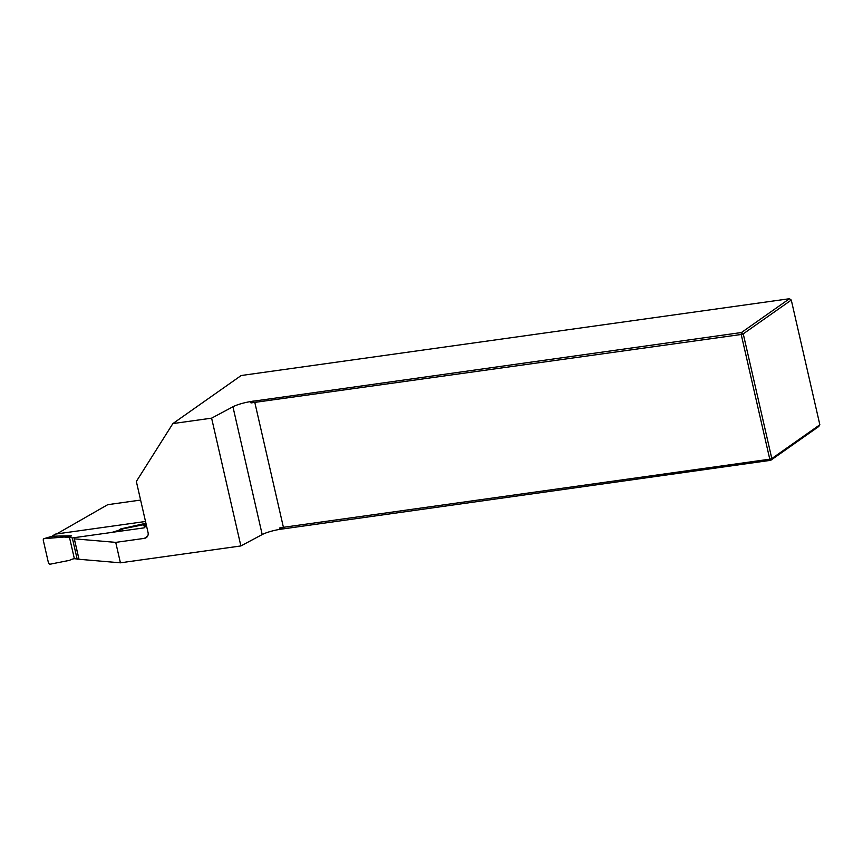 <?xml version="1.0" encoding="UTF-8"?>
<svg xmlns="http://www.w3.org/2000/svg" width="863" height="863" viewBox="0 0 863 863"><rect width="100%" height="100%" fill="white"/><g stroke="black" fill="none" stroke-linecap="round" stroke-linejoin="round"><path stroke-width="1.29" d="M819.85 424.779L791.285 300.065L743.248 333.852L771.813 458.577L819.85 424.779L818.75 426.516L770.713 460.313L279.979 529.343A16.019 3.01 -12.9 0 0 262.201 534.564L240.874 545.945L211.608 418.156L172.87 423.582L136.343 481.457L148.058 532.568A5.34 4.768 54.9 0 1 146.3 537.617A5.34 4.768 54.9 0 1 144.401 538.361L147.649 536.074M120.41 562.816L79.018 559.278L74.326 538.836L115.728 542.374L120.41 562.816L240.874 545.945M112.017 532.352L144.11 527.865L146.462 525.632M74.326 538.836A3.732 0.701 167.1 0 1 74.272 538.739L78.954 559.192L74.369 558.706A16.019 14.293 54.9 0 0 69.623 560.324L49.806 564.251L48.565 563.377L43.182 539.85L43.873 538.706M115.728 542.374L144.401 538.361M56.699 533.917L107.724 504.672L140.615 500.065M211.608 418.156L232.934 406.775A16.019 3.01 -12.9 0 1 250.712 401.554L741.446 332.525L789.483 298.727L241.176 375.524L172.87 423.582M250.712 401.554L251.025 402.924L253.075 400.928M282.341 528.717L279.666 527.973L283.409 527.315L769.774 459.192L741.209 334.477L251.025 402.924M283.409 527.315L254.844 402.6M279.666 527.973L279.979 529.343M741.446 332.525L741.209 334.477L743.248 333.852L741.446 332.525M769.774 459.192L770.713 460.313L771.813 458.577L769.774 459.192M789.483 298.727L791.285 300.065M52.168 536.236L54.984 534.251A1.068 0.949 54.9 0 1 55.361 534.111L145.513 521.479M118.878 531.392L118.641 530.346L120.691 528.911L123.387 528.728A16.019 14.293 -125.1 0 1 118.641 530.346L111.856 532.406L72.309 537.94L69.45 537.239A16.019 14.293 54.9 0 1 64.283 537.002L71.5 535.794L52.341 536.203L51.974 537.131L52.341 536.203L43.927 538.695M64.283 537.002L43.948 538.695M71.5 535.794L69.45 537.239L74.369 558.706M72.309 537.94L77.228 559.418M120.691 528.911L145.923 523.269M123.387 528.728L143.29 524.78L144.801 527.207M232.934 406.775L262.201 534.564M55.361 534.111L52.384 536.203M146.009 523.625L143.204 524.801M144.445 525.664L146.3 524.887M52.233 536.214L43.776 538.728"/></g></svg>
